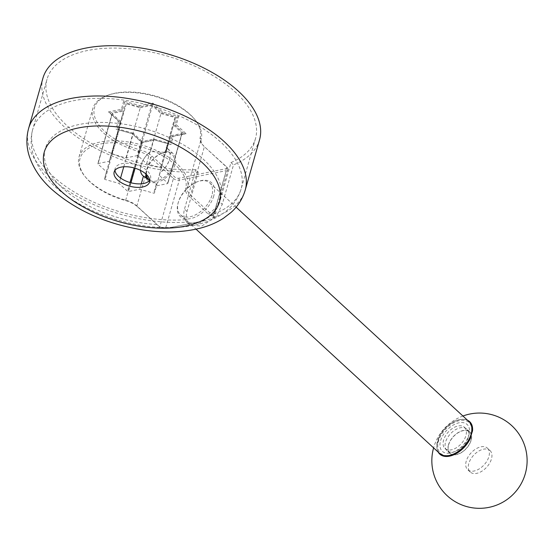 <?xml version="1.0" encoding="UTF-8"?>
<svg xmlns="http://www.w3.org/2000/svg" width="553" height="553" viewBox="0 0 553 553"><rect width="100%" height="100%" fill="white"/><g stroke="black" fill="none" stroke-linecap="round" stroke-linejoin="round"><path stroke-width="0.41" stroke-dasharray="2.77 2.07" d="M213.631 216.382A4.334 2.205 -164.1 0 0 213.327 216.064L190.591 195.133A17.323 8.834 15.9 0 1 187.349 187.716A56.302 28.708 -164.1 0 0 140.918 144.768A56.302 28.708 -164.1 0 0 79.024 156.99A56.302 28.708 -164.1 0 0 84.892 176.352A56.302 28.708 -164.1 0 0 125.725 200.138A17.323 8.834 15.9 0 1 136.868 205.965L159.603 226.896A4.334 2.205 -164.1 0 0 159.962 227.2L165.755 227.649L171.755 227.297L206.248 220.343L212.767 218.172L214.364 217.129L208.301 214.094L189.188 196.495A18.712 9.539 15.9 0 1 185.69 188.49L187.349 187.716L201.147 139.273A17.323 8.834 -164.1 0 0 202.965 145.197A17.323 8.834 -164.1 0 0 204.389 146.69L226.377 166.695A2.945 1.5 15.9 0 1 226.619 166.944A2.945 1.5 15.9 0 1 225.818 168.741L178.813 178.218A2.945 1.5 15.9 0 1 174.803 177.091L152.068 156.16A18.712 9.539 -164.1 0 0 140.033 149.87A54.913 28.003 -164.1 0 1 96.768 121.667A54.913 28.003 -164.1 0 1 109.3 94.743L108.015 95.185A56.302 28.708 -164.1 0 0 92.821 108.547A56.302 28.708 -164.1 0 0 139.529 151.695L140.033 149.87M125.579 200.608A18.712 9.539 15.9 0 1 137.614 206.898L136.868 205.965L150.665 157.522A17.323 8.834 -164.1 0 0 139.529 151.695L125.579 200.608A54.913 28.003 15.9 0 1 85.756 177.402A54.913 28.003 15.9 0 1 123.54 143.268A54.913 28.003 15.9 0 1 185.69 188.49M137.614 206.898L159.962 227.2M226.619 166.944L227.483 167.994A4.334 2.205 15.9 0 0 227.124 167.621L204.389 146.69L190.591 195.133L189.188 196.495M109.3 94.743A54.913 28.003 -164.1 0 1 194.38 118.978A54.913 28.003 -164.1 0 1 200.145 137.752A18.712 9.539 -164.1 0 0 202.108 144.146A18.712 9.539 -164.1 0 0 203.642 145.764M123.658 101.061L121.425 109.28L108.471 111.893L118.259 120.907L116.026 129.126L132.105 133.653L141.893 142.667L154.847 140.054L170.932 144.582L173.165 136.363L186.119 133.75L176.331 124.736L178.564 116.517L162.485 111.989L152.697 102.976L139.743 105.588L123.658 101.061L124.494 102.554L122.351 110.427L109.943 112.923L119.324 121.563L117.181 129.437L132.582 133.771L141.962 142.404L154.37 139.902L169.771 144.243L171.914 136.37L184.322 133.867L174.942 125.234L177.084 117.36L161.683 113.019L152.303 104.386L139.895 106.888L124.494 102.554M200.145 137.752L201.147 139.273A56.302 28.708 -164.1 0 0 195.244 120.029A56.302 28.708 -164.1 0 0 108.015 95.185M195.721 169.674A108.374 55.259 -164.1 0 1 88.383 141.596A108.374 55.259 -164.1 0 1 47.019 79.259A108.374 55.259 -164.1 0 1 166.384 55.805A108.374 55.259 -164.1 0 1 255.479 138.637A108.374 55.259 -164.1 0 1 230.967 162.568L219.728 202.011L213.893 213.928L198.838 223.516L187.218 222.748L185.089 219.735C183.596 216.596 183.396 213.057 184.488 209.117L195.721 169.674L198.251 172.004A112.605 57.415 15.9 0 1 86.289 143.082A112.605 57.415 15.9 0 1 42.954 78.097M171.755 227.297L206.248 220.343M178.813 178.218L179.296 180.112L226.308 170.635L212.767 218.172M213.741 196.004A23.005 13.908 132.6 0 1 190.605 218.601A23.005 13.908 132.6 0 1 177.99 203.463A23.005 13.908 132.6 0 1 178.066 203.193A23.005 13.908 132.6 0 1 198.278 181.425A23.005 13.908 132.6 0 1 213.741 196.004M227.483 167.994A4.334 2.205 15.9 0 1 227.933 169.488A4.334 2.205 15.9 0 1 226.308 170.635L225.818 168.741M165.755 227.649L179.296 180.112A4.334 2.205 15.9 0 1 173.4 178.453L174.803 177.091M152.068 156.16L150.665 157.522L173.4 178.453L159.734 227.062M211.896 195.486A21.657 13.092 132.6 0 1 197.608 213.658A21.657 13.092 132.6 0 1 180.444 214.799A21.657 13.092 132.6 0 1 178.253 202.509A21.657 13.092 132.6 0 1 178.322 202.253A21.657 13.092 132.6 0 1 197.345 181.764A21.657 13.092 132.6 0 1 209.781 182.939A21.657 13.092 132.6 0 1 211.896 195.486M439.663 453.46A21.657 13.092 132.6 0 1 437.541 440.914A21.657 13.092 -47.4 0 1 451.829 422.741A21.657 13.092 -47.4 0 1 468.992 421.6M452.333 454.545A20.959 12.671 132.6 0 1 438.481 441.183A20.959 12.671 132.6 0 1 459.439 420.612A20.959 12.671 132.6 0 1 471.121 434.14M467.534 420.259A22.058 13.334 -47.4 0 0 438.93 437.817L436.953 444.757A22.058 13.334 -47.4 0 0 438.197 452.119M470.534 437.99L472.511 431.05M436.953 444.757A42.436 25.97 -101.4 0 1 437.824 441.176A42.436 25.97 -101.4 0 1 438.93 437.817M230.967 162.568L233.497 164.898L222.258 204.34L219.728 202.011M259.544 139.798A112.605 57.415 15.9 0 1 233.497 164.898M198.251 172.004L187.018 211.446C185.926 215.387 186.126 218.926 187.605 222.05L189.783 225.112L201.7 226.122L216.41 216.244L222.258 204.34M114.983 170.365A18.401 9.38 15.9 0 1 115.148 168.52A18.401 9.38 15.9 0 1 122.061 163.633A18.401 9.38 15.9 0 1 141.941 167.13A18.401 9.38 15.9 0 1 150.534 178.598A18.401 9.38 15.9 0 1 149.704 180.25M104.503 178.951L106.439 171.817L97.943 163.992A0.691 0.353 -164.1 0 1 98.075 163.515L109.314 161.248L111.257 154.114A0.691 0.353 -164.1 0 1 112.017 153.962L125.973 157.888L137.213 155.621A0.691 0.353 -164.1 0 1 138.16 155.891L146.656 163.709L160.612 167.642A0.691 0.353 -164.1 0 1 161.186 168.167L159.243 175.301L167.739 183.126A0.691 0.353 -164.1 0 1 167.607 183.61L156.368 185.87L154.425 193.004A0.691 0.353 -164.1 0 0 154.425 193.004A0.691 0.353 -164.1 0 1 153.665 193.156L139.709 189.23L128.469 191.497A0.691 0.353 -164.1 0 1 127.529 191.227L119.033 183.409L105.077 179.476A0.691 0.353 -164.1 0 1 104.503 178.951L120.734 121.653L106.439 171.817M120.734 121.653L112.238 113.828L97.943 163.992M109.314 161.248L123.609 111.084L112.37 113.351A0.691 0.353 -164.1 0 0 112.238 113.828M123.609 111.084L111.257 154.114L125.552 103.95A0.691 0.353 -164.1 0 0 125.545 103.95M125.973 157.888L140.262 107.724L126.305 103.798A0.691 0.353 -164.1 0 0 125.552 103.95M140.262 107.724L151.501 105.457L137.213 155.621M146.656 163.709L160.944 113.545L152.448 105.727A0.691 0.353 -164.1 0 0 151.501 105.457M160.944 113.545L174.9 117.478L160.612 167.642M159.243 175.301L175.474 118.003A0.691 0.353 -164.1 0 0 174.9 117.478M173.531 125.137L182.027 132.962L167.739 183.126M170.656 135.706L166.142 151.847L170.656 135.706L181.896 133.446A0.691 0.353 -164.1 0 0 182.027 132.962M167.089 148.225A18.318 11.074 132.6 0 1 160.094 172.778L156.368 185.87M160.094 172.778L154.425 193.004L156.962 184.108L156.202 184.253L155.386 182.642L149.683 180.278M141.257 183.81L139.709 189.23M145.861 173.953A18.408 11.129 132.6 0 1 146.497 170.124A18.408 11.129 132.6 0 1 164.041 152.275L166.342 151.176L168.713 142.847A0.691 0.353 -164.1 0 0 168.713 142.84A0.691 0.353 -164.1 0 1 167.953 142.992L154.004 139.066L142.757 141.333L135.098 168.236M154.004 139.066L150.437 151.584L164.041 152.275M140.469 170.379A18.318 11.074 132.6 0 1 150.437 151.584M123.768 166.778L133.321 133.245L141.817 141.063A0.691 0.353 -164.1 0 0 142.757 141.333M120.561 178.038L119.033 183.409M133.321 133.245L119.365 129.312L105.077 179.476M118.791 128.787A0.691 0.353 -164.1 0 0 119.365 129.312M139.895 106.888L139.743 105.588M122.351 110.427L121.425 109.28M109.943 112.923L108.471 111.893M119.324 121.563L118.259 120.907M117.181 129.437L116.026 129.126M132.582 133.771L132.105 133.653M154.37 139.902L154.847 140.054M169.771 144.243L170.932 144.582M171.914 136.37L173.165 136.363M184.322 133.867L186.119 133.75M174.942 125.234L176.331 124.736M177.084 117.36L178.564 116.517M161.683 113.019L162.485 111.989M152.303 104.386L152.697 102.976M149.697 180.209A17.15 10.369 132.6 0 0 163.128 178.052A17.15 10.369 132.6 0 0 173.635 164.179A17.15 10.369 -47.4 0 0 164.386 152.669A17.15 10.369 -47.4 0 0 147.043 169.536A17.15 10.369 132.6 0 0 146.49 174.541M166.142 151.847A18.408 11.129 132.6 0 1 173.234 153.706A18.408 11.129 132.6 0 1 175.031 164.372A18.408 11.129 132.6 0 1 157.494 182.22M167.117 148.142A18.408 11.129 132.6 0 1 167.759 148.674A18.408 11.129 132.6 0 1 160.052 172.937M155.386 182.642A18.408 11.129 132.6 0 1 148.301 180.79A18.408 11.129 132.6 0 1 146.704 178.591M143.476 176.276A18.408 11.129 132.6 0 1 142.833 175.75A18.408 11.129 132.6 0 1 150.54 151.487M490.013 450.515A14.62 8.841 -47.4 0 1 491.444 458.983A14.62 8.841 132.6 0 1 481.801 471.253A14.62 8.841 132.6 0 1 470.209 472.027A14.62 8.841 132.6 0 1 468.778 463.552A14.62 8.841 -47.4 0 1 478.421 451.289A14.62 8.841 -47.4 0 1 490.013 450.515L487.456 448.158A14.62 8.841 -47.4 0 0 475.863 448.932A14.62 8.841 -47.4 0 0 466.22 461.202A14.62 8.841 -47.4 0 0 467.651 469.67A14.62 8.841 -47.4 0 0 479.244 468.896A14.62 8.841 -47.4 0 0 488.887 456.633A14.62 8.841 -47.4 0 0 487.456 448.158M468.253 437.416A14.62 8.841 -47.4 0 1 468.204 437.589A14.62 8.841 132.6 0 1 455.361 451.421A14.62 8.841 132.6 0 1 446.976 450.633A14.62 8.841 132.6 0 1 445.538 442.158A14.62 8.841 -47.4 0 1 455.188 429.895A14.62 8.841 -47.4 0 1 466.773 429.121A14.62 8.841 -47.4 0 1 468.253 437.416L468.958 434.831A18.27 11.046 -47.4 0 0 458.935 422.81A18.27 11.046 -47.4 0 0 440.568 440.762A18.27 11.046 -47.4 0 0 452.845 452.333A18.27 11.046 -47.4 0 0 468.903 435.045A18.27 11.046 -47.4 0 0 468.958 434.831M448.476 444.861A14.62 8.841 -47.4 0 0 449.907 453.329A14.62 8.841 -47.4 0 0 461.499 452.561A14.62 8.841 -47.4 0 0 471.142 440.292A14.62 8.841 -47.4 0 0 469.711 431.824A14.62 8.841 -47.4 0 0 458.119 432.591A14.62 8.841 -47.4 0 0 448.476 444.861M470.983 440.326A14.413 8.717 -47.4 0 0 469.573 431.976A14.413 8.717 -47.4 0 0 458.147 432.736A14.413 8.717 -47.4 0 0 448.635 444.833A14.413 8.717 132.6 0 0 450.045 453.184A14.413 8.717 132.6 0 0 461.472 452.423A14.413 8.717 132.6 0 0 470.983 440.326M464.499 427.303A14.413 8.717 -47.4 0 1 465.909 435.653A14.413 8.717 132.6 0 1 456.398 447.75A14.413 8.717 132.6 0 1 444.971 448.511A14.413 8.717 132.6 0 1 443.561 440.153A14.413 8.717 -47.4 0 1 453.066 428.063A14.413 8.717 -47.4 0 1 464.499 427.303L469.573 431.976M208.301 214.094A91.051 46.424 -164.1 0 0 203.435 159.326A91.051 46.424 15.9 0 0 79.487 124.432A91.051 46.424 15.9 0 0 62.247 187.792A91.051 46.424 -164.1 0 0 156.72 224.49M226.377 166.695L227.124 167.621L213.078 216.306M213.893 213.928A108.374 55.259 -164.1 0 0 241.156 188.919C237.804 199.578 231.41 207.997 221.981 214.177C215.387 218.553 207.845 221.836 199.37 224.02C185.843 227.49 170.905 228.507 154.55 227.076C117.817 224.006 78.097 208.066 54.595 186.202C43.431 176.117 36.097 164.856 32.606 152.434C30.588 144.741 30.615 137.109 32.696 129.533A108.374 55.259 15.9 0 0 52.901 176.165A108.374 55.259 -164.1 0 0 185.089 219.735M255.479 138.637L241.156 188.919A108.374 55.259 -164.1 0 0 220.951 142.287A108.374 55.259 15.9 0 0 110.718 98.745A108.374 55.259 15.9 0 0 32.696 129.533L47.019 79.259M187.018 211.446L184.488 209.117M216.41 216.244A112.605 57.415 -164.1 0 0 245.221 190.073M28.632 128.379A112.605 57.415 15.9 0 0 49.625 176.829A112.605 57.415 -164.1 0 0 187.605 222.05M112.37 113.351L98.075 163.515M126.305 103.798L112.017 153.962M152.448 105.727L138.16 155.891M175.474 118.003L161.186 168.167M181.896 133.446L167.607 183.61M156.202 184.253L153.665 193.156M130.957 182.766L128.469 191.497M141.817 141.063L134.158 167.96M130.01 182.504L127.529 191.227M167.953 142.992L165.582 151.328M85.756 177.402L84.892 176.352M202.965 145.197L202.108 144.146M194.38 118.978L195.244 120.029M79.024 156.99L92.821 108.547M227.933 169.488L214.364 217.129M178.253 202.509L177.99 203.463M180.444 214.799L196.045 229.163M209.781 182.939L236.11 207.181M197.345 181.764L198.278 181.425M462.93 416.015A47.641 47.641 0 0 0 433.593 447.875M187.218 222.748L189.783 225.112M114.153 172.018L115.148 168.52M112.107 113.531L97.819 163.695M182.158 133.259L167.87 183.423M167.759 148.674L173.234 153.706M142.833 175.75L148.301 180.79M149.538 182.096L150.534 178.598M470.209 472.027L467.651 469.67M449.907 453.329L446.976 450.633M469.711 431.824L466.773 429.121M455.361 451.421L452.845 452.333M444.971 448.511L450.045 453.184"/><path stroke-width="0.83" d="M471.121 434.14A20.959 12.671 132.6 0 1 471.052 434.382L471.191 433.891A21.657 13.092 -47.4 0 1 471.115 434.146A21.657 13.092 132.6 0 1 452.091 454.635A21.657 13.092 132.6 0 1 439.663 453.46L196.045 229.163M471.191 433.891A21.657 13.092 -47.4 0 0 468.992 421.6L236.11 207.181M471.052 434.382A20.959 12.671 132.6 0 1 470.983 434.63A20.959 12.671 132.6 0 1 452.568 454.462A20.959 12.671 132.6 0 1 452.333 454.545M438.197 452.119A22.058 13.334 -47.4 0 0 453.868 454.76A22.058 13.334 -47.4 0 0 470.534 437.99A42.436 25.97 78.6 0 1 471.398 434.409A42.436 25.97 78.6 0 1 472.511 431.05A22.058 13.334 -47.4 0 0 467.534 420.259M28.632 128.379L42.954 78.097A112.605 57.415 15.9 0 1 166.978 53.731A112.605 57.415 15.9 0 1 259.544 139.798L245.221 190.073A112.605 57.415 -164.1 0 0 224.228 141.63A112.605 57.415 15.9 0 0 109.694 96.388A112.605 57.415 15.9 0 0 28.632 128.379C26.233 137.192 26.316 146.013 28.874 154.833C32.827 167.635 40.445 179.131 51.733 189.313C75.775 210.347 105.982 223.868 142.37 229.868C163.273 233.069 182.393 232.543 199.751 228.292C208.467 226.108 216.32 222.804 223.301 218.373L231.071 212.428C237.894 206.283 242.615 198.831 245.221 190.073M142.626 186.983A18.401 9.38 15.9 0 1 122.745 183.485A18.401 9.38 15.9 0 1 114.153 172.018A18.401 9.38 15.9 0 1 121.066 167.13A18.401 9.38 15.9 0 1 140.946 170.628A18.401 9.38 15.9 0 1 149.538 182.096A18.401 9.38 15.9 0 1 142.626 186.983M149.704 180.25A18.401 9.38 15.9 0 1 143.621 183.485A18.401 9.38 15.9 0 1 125.282 180.748A18.401 9.38 15.9 0 1 114.983 170.365M149.683 180.278L143.441 176.137L141.257 183.81M143.441 176.137A18.318 11.074 132.6 0 1 140.469 170.379M123.768 166.778L120.561 178.038M149.697 180.209A17.15 10.369 132.6 0 1 146.49 174.541M146.704 178.591A18.408 11.129 132.6 0 1 145.861 173.953M61.252 191.29A91.051 46.424 15.9 0 1 78.491 127.93A91.051 46.424 15.9 0 1 202.439 162.824A91.051 46.424 -164.1 0 1 185.2 226.184A91.051 46.424 -164.1 0 1 61.252 191.29M135.098 168.236L130.957 182.766M134.158 167.96L130.01 182.504M433.593 447.875A47.641 47.641 0 0 0 466.545 506.534A47.641 47.641 0 0 0 511.836 425.72A47.641 47.641 0 0 0 462.93 416.015M452.568 454.462L452.091 454.635"/></g></svg>
